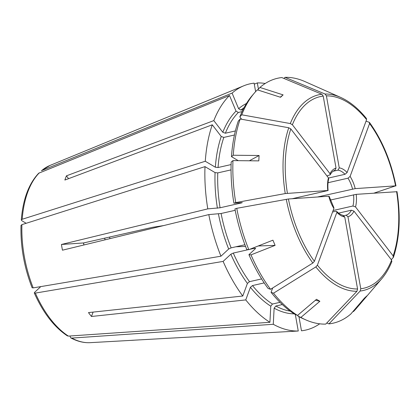 <?xml version="1.0" encoding="UTF-8"?>
<svg xmlns="http://www.w3.org/2000/svg" width="420" height="420" viewBox="0 0 420 420"><rect width="100%" height="100%" fill="white"/><g stroke="black" fill="none" stroke-linecap="round" stroke-linejoin="round"><path stroke-width="0.63" d="M257.702 90.027L259.917 87.444A125.57 68.728 -102.8 0 1 281.81 77.553L321.851 94.237L323.211 96.08L336.037 168.079L334.892 170.336C333.107 170.84 331.543 172.342 330.194 174.825L326.928 175.922M26.166 223.283L21.819 220.71L21.289 220.007L22.202 219.261L205.286 161.259A126.236 69.095 -102.8 0 1 212.268 124.803L64.869 180.049A98.395 53.855 77.2 0 1 66.418 175.849L68.581 178.663M235.384 130.946L225.372 133.214L222.789 132.279L213.817 120.603L66.418 175.849M213.817 120.603A126.236 69.095 -102.8 0 1 229.514 95.492L236.03 111.101L238.334 112.476L242.088 111.626M21.289 220.007C22.932 199.395 28.728 183.808 38.677 173.24L229.514 95.492M41.89 170.42A91.245 49.943 -102.8 0 1 49.996 165.443L41.38 170.725L232.092 93.098L238.602 108.707L240.912 110.082A106.817 58.464 -102.8 0 1 244.083 107.636M333.081 171.255L338 170.142L339.245 167.858A25.069 13.718 -102.8 0 1 347.114 172.52L366.592 119.653L366.161 118.361M347.114 172.52L345.009 174.295L328.534 178.028M254.294 84.163L257.324 82.929A126.236 69.095 -102.8 0 1 265.22 83.486M339.245 167.858L326.419 95.86L325.059 94.017L285.017 77.338L283.957 78.451M258.437 89.177L257.324 82.929M330.194 174.825L329.994 173.696L292.378 124.74L290.304 123.559L241.742 114.802A125.57 68.728 -102.8 0 1 254.357 93.061A125.57 68.728 -102.8 0 1 257.345 89.838L280.544 97.277L283.117 94.883L280.25 97.183M234.444 135.009L223.823 137.419L221.24 136.479L212.268 124.803M240.193 119.002L238.277 121.102A123.443 67.562 -102.8 0 0 231.467 156.644L233.247 155.237A125.57 68.728 -102.8 0 1 240.193 119.002L288.76 127.759L290.829 128.94L328.445 177.896L328.713 178.857C327.857 182.28 327.653 186.165 328.104 190.517L292.236 198.723M285.017 77.338A125.57 68.728 -102.8 0 1 304.978 81.59L340.688 97.424A100.364 54.931 -102.8 0 0 325.059 94.017M248.829 249.669L246.761 249.48A123.443 67.562 -102.8 0 1 234.922 208.918L236.754 208.32A125.57 68.728 -102.8 0 0 248.829 249.669L272.927 240.172L275.095 245.375L258.195 245.978M40.782 286.608L34.582 292.367L34.272 292.955L35.354 293.092L223.125 261.397L230.848 254.221L233.289 253.06L248.42 249.632M342.82 215.418L344.747 216.983A25.069 13.718 -102.8 0 1 336.872 212.321L317.394 265.188L315.845 266.926L273.514 293.186A125.57 68.728 -102.8 0 0 297.528 315.431L294.625 314.155A123.443 67.562 -102.8 0 1 271.073 292.331L272.685 287.952M273.514 293.186L271.073 292.331M255.04 249.002A106.817 58.464 -102.8 0 1 254.688 248.209L255.418 248.651L248.929 254.683A123.443 67.562 -102.8 0 0 268.081 288.44L270.527 289.296L312.853 263.036L314.407 261.298L333.884 208.43L333.869 207.638L329.123 196.24L328.792 196.219L288.419 198.986L236.754 208.32M352.989 311.472L353.399 311.603L366.923 295.843L364.35 298.237L350.826 313.997A125.57 68.728 -102.8 0 1 328.933 323.888L326.786 322.991M336.872 212.321L336.793 211.439L335.806 211.265L332.567 212M391.697 261.734L391.613 260.101L353.992 211.145L351.404 210.2L338.578 213.108M353.992 211.145A25.069 13.718 -102.8 0 1 347.954 216.762L346.028 215.197L343.959 215.665M105.095 239.82A63.871 34.96 77.2 0 0 104.617 238.182M396.753 191.72L356.213 194.345L330.256 200.056M356.213 194.345A25.069 13.718 -102.8 0 1 355.541 206.945L352.952 206L333.123 210.494M238.25 160.66L231.467 156.644M231.1 164.566L218.053 167.522A106.817 58.464 -102.8 0 1 223.823 137.419M205.286 161.259L215.35 167.218L218.053 167.522M233.247 155.237L259.088 155.505L249.37 160.776M235.19 210.304L221.093 213.502L208.808 214.594L62.459 250.194A98.395 53.855 77.2 0 1 61.435 244.472L207.79 208.871A126.236 69.095 -102.8 0 1 204.997 166.63L215.066 172.589L217.765 172.893L231.047 169.885M328.046 182.705L347.996 178.185L350.102 176.41A25.069 13.718 -102.8 0 1 355.194 188.622L395.567 185.855L373.989 193.127M350.102 176.41L369.584 123.543A98.259 53.781 -102.8 0 1 395.567 185.855L395.735 186.002M355.194 188.622L317.499 196.996M355.541 206.945L393.157 255.901L393.246 257.528L391.288 259.681M396.995 191.604C400.838 216.337 399.661 238.187 393.467 257.161L393.246 257.528M69.851 336.005L70.802 337.89L71.757 338.09A91.245 49.943 -102.8 0 0 90.169 342.662L132.941 340.274A98.395 53.855 77.2 0 1 131.707 340.316L298.268 331.018A126.236 69.095 -102.8 0 1 273.273 324.287L274.129 308.175L275.814 306.022L282.308 304.553M344.747 216.983L357.572 288.981L356.947 291.27L325.726 324.109A125.57 68.728 -102.8 0 1 305.765 319.856A125.57 68.728 -102.8 0 1 300.883 317.42L319.882 301.282L315.378 300.274M295.318 314.459L298.268 331.018M71.757 338.09L273.273 324.287M298.043 315L297.98 316.139L300.883 317.42M232.092 93.098A126.236 69.095 -102.8 0 1 243.81 85.78A126.236 69.095 -102.8 0 1 254.116 83.15L255.623 91.633M33.185 287.889A91.245 49.943 -102.8 0 1 21.919 224.632L21 225.393C20.459 246.482 24.161 267.267 32.099 287.747L33.185 287.889L220.952 256.2A126.236 69.095 -102.8 0 1 208.808 214.594M220.952 256.2L228.679 249.018L231.121 247.858A106.817 58.464 -102.8 0 1 221.093 213.502M21.919 224.632L204.997 166.63M328.445 177.896A25.069 13.718 -102.8 0 0 327.773 190.496L285.254 193.567L235.736 202.597L233.903 203.196L241.988 202.645L241.474 202.928L220.075 207.779L207.79 208.871M163.753 225.556L152.507 227.325L83.643 242.939L83.885 244.981M34.272 292.955C43.102 312.737 54.122 327.033 67.342 335.843L68.402 336.105L269.918 322.303A126.236 69.095 -102.8 0 1 245.758 299.917L91.471 316.486L93.088 312.102M269.918 322.303L270.779 306.185L272.459 304.038A106.817 58.464 -102.8 0 1 252.504 285.553L250.404 287.312L245.758 299.917M261.602 278.922L249.517 281.663L247.417 283.421L242.771 296.026L88.478 312.596A98.395 53.855 77.2 0 0 91.471 316.486M242.771 296.026A126.236 69.095 -102.8 0 1 223.125 261.397M319.694 323.815A126.236 69.095 -102.8 0 1 301.476 330.797L298.956 316.669M132.941 340.274A98.395 53.855 77.2 0 0 134.159 340.179M243.07 109.594L240.912 110.082M244.923 244.734L231.121 247.858M241.988 202.645L242.314 202.661M279.998 302.327L272.459 304.038M264.185 282.907L252.504 285.553M254.688 248.209L249.606 249.365M255.623 248.262L255.418 248.651M369.584 123.543L369.149 122.252L366.035 121.165M369.532 122.53L369.149 122.252M347.954 216.762L360.78 288.76L360.155 291.05L328.933 323.888M297.528 315.431L316.528 299.297L319.882 301.282M248.929 254.683L250.997 254.872L275.095 245.375M245.564 246.43L235.904 246.776M61.435 244.472L83.512 242.959A388.427 27.61 169.9 0 0 83.643 242.939M83.874 244.986L83.512 242.959M233.903 203.196A123.443 67.562 -102.8 0 1 231.178 162.015L232.964 160.608L258.804 160.876L259.088 155.505M241.742 114.802L239.825 116.902L241.637 119.264M259.917 87.444L283.117 94.883M239.825 116.902A123.443 67.562 -102.8 0 1 252.215 95.566L254.357 93.061M235.736 202.597A125.57 68.728 -102.8 0 1 232.964 160.608M270.527 289.296A125.57 68.728 -102.8 0 1 250.997 254.872M305.765 319.856L302.752 318.518A123.443 67.562 -102.8 0 1 297.98 316.139M391.897 261.418C389.177 268.212 385.807 273.966 381.775 278.696L356.386 308.38A125.57 68.728 -102.8 0 1 353.399 311.603M109.988 238.634A58.265 31.889 77.2 0 0 109.526 237.069M22.202 219.261A91.245 49.943 -102.8 0 1 39.317 172.814M238.602 108.707A108.759 59.53 -102.8 0 1 246.472 103.483M326.419 95.86A98.259 53.781 -102.8 0 1 366.592 119.653M329.994 173.696A25.069 13.718 -102.8 0 1 336.037 168.079M333.884 208.43A25.069 13.718 -102.8 0 1 328.792 196.219M351.404 210.2A23.126 12.658 -102.8 0 1 346.028 215.197M353.551 194.775A23.126 12.658 -102.8 0 1 352.952 206M338 170.142A23.126 12.658 -102.8 0 1 345.009 174.295M215.35 167.218A108.759 59.53 -102.8 0 1 221.24 136.479M222.789 132.279A108.759 59.53 -102.8 0 1 236.03 111.101M225.372 133.214A106.817 58.464 -102.8 0 1 238.334 112.476M228.679 249.018A108.759 59.53 -102.8 0 1 218.437 213.932M217.418 208.215A108.759 59.53 -102.8 0 1 215.066 172.589M220.075 207.779A106.817 58.464 -102.8 0 1 217.765 172.893M270.779 306.185A108.759 59.53 -102.8 0 1 250.404 287.312M68.402 336.105A91.245 49.943 -102.8 0 1 35.354 293.092M247.417 283.421A108.759 59.53 -102.8 0 1 230.848 254.221M249.517 281.663A106.817 58.464 -102.8 0 1 233.289 253.06M294.152 313.85A108.759 59.53 -102.8 0 1 274.129 308.175M290.209 311.136A106.817 58.464 -102.8 0 1 275.814 306.022M292.378 124.74A98.259 53.781 -102.8 0 1 323.211 96.08M290.304 123.559A100.364 54.931 -102.8 0 1 321.851 94.237M287.401 193.263A98.259 53.781 -102.8 0 1 290.829 128.94M285.254 193.567A100.364 54.931 -102.8 0 1 288.76 127.759M314.407 261.298A98.259 53.781 -102.8 0 1 288.419 198.986M312.853 263.036A100.364 54.931 -102.8 0 1 286.272 199.29M357.572 288.981A98.259 53.781 -102.8 0 1 317.394 265.188M356.947 291.27A100.364 54.931 -102.8 0 1 315.845 266.926M391.613 260.101A98.259 53.781 -102.8 0 1 360.78 288.76M381.775 278.696A100.364 54.931 -102.8 0 1 360.155 291.05M396.585 191.578A98.259 53.781 -102.8 0 1 393.157 255.901M347.996 178.185A23.126 12.658 -102.8 0 1 352.532 189.053M366.524 118.608C358.439 108.596 349.823 101.535 340.688 97.424M343.319 215.402C340.011 214.757 337.412 212.195 336.793 211.439M49.996 165.443L243.81 85.78M90.169 342.662C83.764 342.993 77.311 341.402 70.802 337.895M369.537 122.53C382.205 140.128 391.02 161.238 395.976 185.871"/></g></svg>
